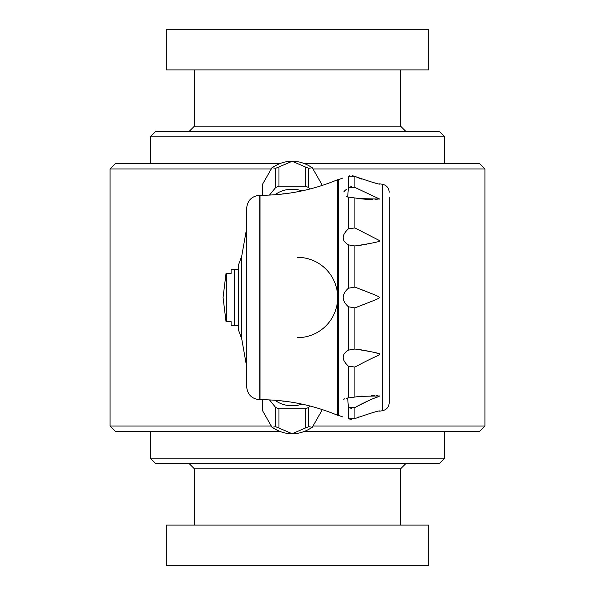 <?xml version="1.0" encoding="UTF-8"?>
<svg xmlns="http://www.w3.org/2000/svg" width="595" height="595" viewBox="0 0 595 595"><rect width="100%" height="100%" fill="white"/><g stroke="black" fill="none" stroke-linecap="round" stroke-linejoin="round"><path stroke-width="0.89" d="M283.168 193.97L283.168 193.777A28.114 19.88 0 0 0 281.837 194.119M283.168 401.03L283.168 401.223A28.114 19.88 180 0 1 281.837 400.881M389.204 208.592L389.204 223.14M262.425 399.706L262.425 409.204A29.72 21.018 0 0 0 262.477 410.424A29.72 21.018 0 0 0 262.492 410.595L271.997 427.284L275.611 426.667A29.72 21.018 0 0 0 278.973 428.043L292.145 433.733L305.317 428.043A29.72 21.018 0 0 0 308.679 426.667L312.293 427.284L321.798 410.595A29.72 21.018 0 0 0 321.813 410.424A29.72 21.018 0 0 0 321.865 409.449M275.611 426.667L275.611 407.419A29.72 21.018 0 0 0 278.973 408.795L305.317 408.795A29.72 21.018 0 0 0 308.679 407.419L309.861 405.976M269.483 399.914L275.611 407.419M262.492 410.595L262.492 399.706M348.402 197.064L347.666 196.982L348.402 187.797L354.895 187.432L379.67 199.057L359.536 198.611L348.402 197.064L348.402 228.815L354.895 227.945L379.67 240.663C381.306 241.369 373.05 243.139 354.895 245.973L355.914 245.861M348.402 366.185C341.441 359.655 341.441 354.308 348.402 350.135L354.895 349.027C373.125 351.876 381.38 353.646 379.67 354.337C376.33 356.993 378.807 354.352 354.895 367.055L348.402 366.185L348.402 397.936L359.536 396.389L379.67 395.943C376.338 398.234 378.71 395.035 354.895 407.568L348.402 407.203L347.666 398.018L348.402 397.936M348.402 407.203L348.402 418.821C341.441 416.478 341.441 416.478 348.402 418.821L354.895 418.582C372.299 412.543 380.555 410.074 379.67 411.175L382.354 410.736C386.594 409.769 388.877 407.121 389.204 402.793L389.204 197.094M347.718 398.01L346.372 398.256M344.646 398.829L343.754 399.371M346.364 189.344L344.75 190.794M344.557 190.995L343.754 191.947M346.476 196.774L347.718 196.99M382.354 410.736L382.354 184.264L379.67 183.825C381.045 185.052 372.782 182.583 354.895 176.417L348.402 176.179C341.441 178.522 341.441 178.522 348.402 176.179L349.86 175.8M354.895 287.095C378.368 296.325 376.665 295.358 379.67 297.5C376.338 299.806 378.695 298.519 354.895 307.905L348.402 306.767C341.441 300.579 341.441 294.399 348.402 288.233L354.895 287.095L354.895 245.973L348.402 244.865C341.441 240.678 341.441 235.33 348.402 228.815M359.127 245.452L360.339 245.281M360.726 245.222L361.418 245.11M364.214 244.642L365.397 244.426M366.297 244.255L366.966 244.129M367.911 243.935L370.477 243.4M373.072 242.812L374.523 242.463M374.56 242.455L375.281 242.277M297.5 257.338A40.163 40.163 0 0 1 312.71 260.327M312.94 260.424A40.163 40.163 0 0 1 312.94 334.576M312.71 334.673A40.163 40.163 0 0 1 297.5 337.663M270.591 426.02L110.075 426.02L110.075 168.98L270.591 168.98M305.086 431.375L479.57 431.375L484.925 426.02L313.699 426.02M313.699 168.98L484.925 168.98L484.925 426.02M110.075 168.98L115.43 163.625L279.204 163.625M305.086 163.625L479.57 163.625L484.925 168.98M155.593 131.495L439.407 131.495L444.762 136.85L150.238 136.85L155.593 131.495M150.238 458.15L155.593 463.505L439.407 463.505L444.762 458.15L150.238 458.15L150.238 431.375M279.204 431.375L115.43 431.375L110.075 426.02M297.5 525.087L166.303 525.087L166.303 565.25L428.697 565.25L428.697 525.087L297.5 525.087M297.5 29.75L166.303 29.75L166.303 69.913L428.697 69.913L428.697 29.75L297.5 29.75M246.628 208.429L246.628 386.572C247.475 394.611 251.849 398.985 259.747 399.691L259.747 195.309C251.849 196.015 247.475 200.389 246.628 208.429M241.734 338.89L241.734 256.11L238.595 264.693L238.595 330.307L241.734 338.89L246.628 366.49L246.628 297.5M260.015 399.691L260.015 195.309C286.931 195.257 312.814 190.05 337.663 179.69L337.663 415.31C312.814 404.95 286.931 399.743 260.015 399.691L259.747 399.691M238.595 269.386L238.595 325.614L234.579 325.614L234.579 269.386L238.595 269.386M321.798 410.595L321.798 409.434M308.679 426.667L308.679 407.419M305.317 428.043L305.317 408.795M278.973 428.043L278.973 408.795M283.168 401.223L284.774 401.223M302.015 404.131A22.342 15.797 180 0 1 275.21 400.264M321.865 185.551A29.72 21.018 180 0 0 321.813 184.576A29.72 21.018 180 0 0 321.798 184.405L312.293 167.716L308.679 168.333A29.72 21.018 180 0 0 305.317 166.957L292.145 161.267L278.973 166.957A29.72 21.018 180 0 0 275.611 168.333L271.997 167.716L262.499 184.309L262.492 195.294M262.492 184.405A29.72 21.018 180 0 0 262.477 184.576A29.72 21.018 180 0 0 262.425 185.796L262.425 195.294M275.611 168.333L275.611 187.581L269.483 195.086M278.973 166.957L278.973 186.205A29.72 21.018 180 0 0 275.611 187.581M305.317 166.957L305.317 186.205L278.973 186.205M284.774 193.777L283.168 193.777M308.679 168.333L308.679 187.581A29.72 21.018 180 0 0 305.317 186.205M309.861 189.024L308.679 187.581M321.798 184.405L321.798 185.566M275.21 194.736A22.342 15.797 0 0 1 302.015 190.869M234.579 269.654L231.098 269.654L231.098 273.403L226.487 273.403L226.487 321.597L231.098 321.597L231.098 325.346L234.579 325.346M337.663 415.31L338.332 415.31L338.332 179.69L342.921 178.009M389.204 386.4L389.204 390.543M389.204 204.457L389.338 208.592M389.204 383.239L389.338 386.4M389.204 371.845L389.338 383.239M389.338 371.845L389.338 223.14M349.89 407.991L351.526 408.341M351.355 419.326L349.86 419.2M352.21 175.718L353.244 175.882M351.407 186.666L349.853 187.023M378.665 353.683L378.294 353.556M377.542 353.333L376.114 352.939M373.467 352.277L372.016 351.942M370.893 351.69L370.521 351.608M369.264 351.34L368.751 351.236M367.398 350.961L366.907 350.864M366.245 350.73L365.642 350.619M361.901 349.964L361.239 349.86M360.533 349.748L359.863 349.652M358.964 349.525L357.543 349.332M356.212 349.168L355.646 349.109M355.371 176.626L356.346 177.042M357 177.317L358.54 177.935M359.268 178.217L360.042 178.507M360.57 178.708L361.582 179.073M374.753 182.858L375.147 182.94M359.536 198.611L360.101 198.685M360.63 198.752L361.693 198.879M362.206 198.938L363.062 199.02M363.515 199.065L364.363 199.139M364.824 199.184L365.546 199.236M365.977 199.266L366.654 199.31M367.018 199.332L367.628 199.37M368.112 199.392L368.521 199.414M368.907 199.429L370.194 199.474M370.358 199.474L370.968 199.489M371.749 199.504L372.336 199.511M375.021 199.496L375.46 199.489M376.776 199.444L377.156 199.429M367.651 292.048L367.048 291.803M366.386 291.543L365.732 291.282M365.189 291.067L364.415 290.762M363.85 290.538L363.039 290.219M362.444 289.988L361.448 289.594M360.741 289.326L359.804 288.962M359.083 288.679L357.536 288.084M357 307.117L357.617 306.879M360.801 305.659L361.5 305.384M362.541 304.975L363.248 304.7M364.066 304.38L364.631 304.157M365.345 303.874L365.94 303.636M366.55 303.391L367.048 303.197M370.031 302L371.072 301.576M377.446 395.586L376.613 395.549M374.337 395.489L373.727 395.489M373.63 395.489L373.087 395.489M373.035 395.489L372.321 395.489M371.697 395.497L371.25 395.504M362.184 396.069L361.693 396.121M360.607 396.248L360.079 396.322M354.91 418.575L354.895 407.568L355.609 407.159M357.164 406.303L358.889 405.381M359.44 405.083L360.28 404.652M360.905 404.332L362.05 403.752M362.519 403.522L363.478 403.046M363.909 402.837L364.839 402.391M365.248 402.198L366.111 401.789M366.468 401.625L367.241 401.268M367.517 401.149L368.298 400.792M368.647 400.636L369.071 400.45M369.54 400.242L370.298 399.914M372.857 398.843L373.496 398.576M374.805 398.048L375.378 397.824M375.534 397.765L376.226 397.49M359.097 416.85L358.51 417.08M348.402 306.767L348.402 350.135M348.402 176.179L348.402 187.797M348.402 244.865L348.402 288.233M189.061 131.495L194.416 126.14L400.584 126.14L405.939 131.495M400.584 525.087L400.584 468.86L194.416 468.86L189.061 463.505M354.895 367.055L354.895 397.155M354.895 307.905L354.895 349.027M354.895 197.845L354.895 227.945M354.895 176.417L354.895 187.432M312.293 427.284C298.861 435.979 285.429 435.979 271.997 427.284M342.921 416.991L338.332 415.31M400.584 468.86L405.939 463.505M194.416 525.087L194.416 468.86M444.762 458.15L444.762 431.375M400.584 126.14L400.584 69.913M194.416 126.14L194.416 69.913M444.762 163.625L444.762 136.85M150.238 163.625L150.238 136.85M241.734 256.11L246.628 228.51M271.997 167.716C285.429 159.021 298.861 159.021 312.293 167.716M226.026 273.403L223.066 297.5L226.026 321.597M337.663 179.69L338.332 179.69M382.354 184.264C386.594 185.231 388.877 187.879 389.204 192.207"/></g></svg>
